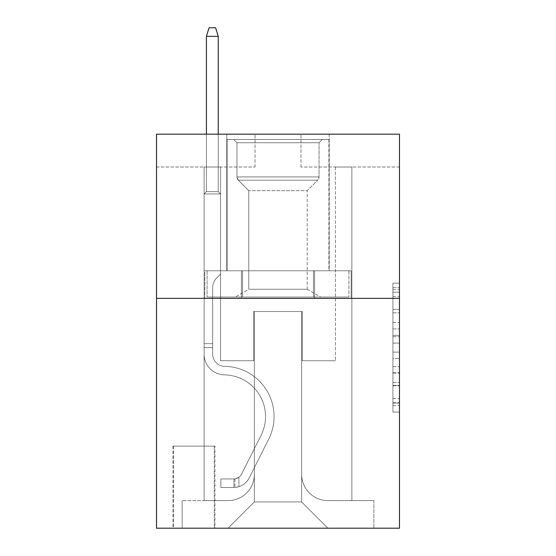 <?xml version="1.0" encoding="UTF-8"?>
<svg xmlns="http://www.w3.org/2000/svg" width="556" height="556" viewBox="0 0 556 556"><rect width="100%" height="100%" fill="white"/><g stroke="black" fill="none" stroke-linecap="round" stroke-linejoin="round"><path stroke-width="0.42" stroke-dasharray="2.78 2.08" d="M392.918 322.473L392.918 343.101L399.486 343.101L399.486 405.623L399.486 289.6L399.486 343.101L392.918 343.101L392.918 287.66L392.918 412.065L392.918 283.15L392.918 403.044L399.486 403.044L392.918 403.044L399.486 403.044L392.918 403.044L392.918 382.417L392.918 412.065L399.486 412.065L399.486 283.15L399.486 402.725L399.486 352.122L392.918 352.122L399.486 352.122L399.486 382.417L399.486 292.178L392.918 292.178L399.486 292.178L399.486 412.065L399.486 289.6L399.486 412.065L392.918 412.065L392.918 283.15L399.486 283.15L399.486 289.6L399.486 283.15L399.486 289.6L399.486 283.15L399.486 287.66L399.486 283.15L392.918 283.15L392.918 292.178L399.486 292.178L392.918 292.178L392.918 322.473L399.486 322.473M329.221 134.184L329.221 270.779L226.778 270.779L329.221 270.779L226.778 270.779L329.221 270.779L329.221 134.184L226.778 134.184L226.778 270.779L226.778 134.184L329.221 134.184M214.957 446.114L172.93 446.114L214.957 446.114L214.957 528.2L172.93 528.2L214.957 528.2M172.93 446.114L172.93 528.2M399.486 335.365L399.486 328.916L399.486 335.365L392.918 335.365L392.918 309.421L392.918 385.801L392.918 366.626L399.486 366.626L392.918 366.626L392.918 412.065L399.486 412.065L392.918 412.065L399.486 412.065L392.918 412.065L392.918 283.15L399.486 283.15L392.918 283.15L399.486 283.15L392.918 283.15L392.918 335.365L399.486 335.365M399.486 298.357L399.486 528.2L156.514 528.2L156.514 298.357L399.486 298.357L399.486 134.184L300.984 134.184L399.486 134.184L399.486 167.015L399.486 134.184L156.514 134.184L255.016 134.184L156.514 134.184L156.514 298.357L399.486 298.357L156.514 298.357M204.121 167.015L204.121 500.615L228.092 500.615A26.271 26.271 0 0 0 254.356 474.351L254.356 311.492L254.356 501.929L254.356 311.492L254.356 501.929L254.356 311.492L301.644 311.492L301.644 474.351A26.271 26.271 0 0 0 327.908 500.615L351.878 500.615L351.878 167.015L351.878 500.615L351.878 167.015L351.878 500.615L351.878 167.015L351.878 500.615L351.878 167.015L351.878 500.615L351.878 167.015L351.878 500.615L351.878 167.015L351.878 500.615L351.878 167.015L351.878 500.615L351.878 167.015L351.878 500.615L351.878 167.015L351.878 500.615L351.878 167.015L351.878 500.615L373.875 500.615L327.908 500.615L351.878 500.615L327.908 500.615L351.878 500.615L327.908 500.615L351.878 500.615L327.908 500.615L351.878 500.615L327.908 500.615L351.878 500.615L327.908 500.615L351.878 500.615L327.908 500.615L351.878 500.615L327.908 500.615L351.878 500.615L327.908 500.615L351.878 500.615L351.878 167.015L335.463 167.015L351.878 167.015L335.463 167.015L351.878 167.015L335.463 167.015L351.878 167.015L335.463 167.015L351.878 167.015L335.463 167.015L351.878 167.015L335.463 167.015L351.878 167.015L335.463 167.015L351.878 167.015L335.463 167.015L351.878 167.015L335.463 167.015L351.878 167.015L335.463 167.015L351.878 167.015L335.463 167.015L351.878 167.015L351.878 500.615L327.908 500.615A26.271 26.271 0 0 1 301.644 474.351A26.271 26.271 0 0 0 327.908 500.615A26.271 26.271 0 0 1 301.644 474.351A26.271 26.271 0 0 0 327.908 500.615A26.271 26.271 0 0 1 301.644 474.351A26.271 26.271 0 0 0 327.908 500.615A26.271 26.271 0 0 1 301.644 474.351A26.271 26.271 0 0 0 327.908 500.615A26.271 26.271 0 0 1 301.644 474.351A26.271 26.271 0 0 0 327.908 500.615A26.271 26.271 0 0 1 301.644 474.351A26.271 26.271 0 0 0 327.908 500.615A26.271 26.271 0 0 1 301.644 474.351A26.271 26.271 0 0 0 327.908 500.615A26.271 26.271 0 0 1 301.644 474.351A26.271 26.271 0 0 0 327.908 500.615A26.271 26.271 0 0 1 301.644 474.351A26.271 26.271 0 0 0 327.908 500.615A26.271 26.271 0 0 1 301.644 474.351L301.644 311.492L301.644 501.929L254.356 501.929L301.644 501.929L327.908 528.2L373.875 528.2L228.092 528.2L327.908 528.2L301.644 501.929L327.908 528.2L301.644 501.929L301.644 311.492L301.644 501.929L301.644 311.492L253.703 311.492L253.703 360.747L220.537 360.747L220.537 167.015L204.121 167.015L204.121 500.615L228.092 500.615A26.271 26.271 0 0 0 254.356 474.351L254.356 311.492L253.703 311.492L253.703 360.747L220.537 360.747L220.537 167.015L204.121 167.015L204.121 500.615L228.092 500.615L182.125 500.615L228.092 500.615L204.121 500.615L204.121 167.015L204.121 500.615L204.121 167.015L204.121 500.615L204.121 167.015L204.121 500.615L204.121 167.015L204.121 500.615L204.121 167.015L204.121 500.615L204.121 167.015L204.121 500.615L204.121 167.015L204.121 500.615L204.121 167.015L204.121 500.615L204.121 167.015L220.537 167.015L204.121 167.015L220.537 167.015L204.121 167.015L220.537 167.015L204.121 167.015L220.537 167.015L204.121 167.015L220.537 167.015L204.121 167.015L220.537 167.015L204.121 167.015L220.537 167.015L204.121 167.015L220.537 167.015L204.121 167.015L220.537 167.015L204.121 167.015L220.537 167.015L204.121 167.015L204.121 500.615L204.121 167.015M254.356 474.351L254.356 311.492L253.703 311.492L253.703 360.747L220.537 360.747L220.537 167.015L220.537 360.747L220.537 167.015L220.537 360.747L220.537 167.015L220.537 360.747L220.537 167.015L220.537 360.747L220.537 167.015L220.537 360.747L220.537 167.015L220.537 360.747L220.537 167.015L220.537 360.747L220.537 167.015L220.537 360.747L220.537 167.015L220.537 360.747L220.537 167.015L220.537 360.747L253.703 360.747L220.537 360.747L253.703 360.747L220.537 360.747L253.703 360.747L220.537 360.747L253.703 360.747L220.537 360.747L253.703 360.747L220.537 360.747L253.703 360.747L220.537 360.747L253.703 360.747L220.537 360.747L253.703 360.747L220.537 360.747L253.703 360.747L220.537 360.747L253.703 360.747L253.703 311.492L253.703 360.747L253.703 311.492L253.703 360.747L253.703 311.492L253.703 360.747L253.703 311.492L253.703 360.747L253.703 311.492L253.703 360.747L253.703 311.492L253.703 360.747L253.703 311.492L253.703 360.747L253.703 311.492L253.703 360.747L253.703 311.492L253.703 360.747L253.703 311.492L254.356 311.492L253.703 311.492L254.356 311.492L253.703 311.492L254.356 311.492L253.703 311.492L254.356 311.492L253.703 311.492L254.356 311.492L253.703 311.492L254.356 311.492L253.703 311.492L254.356 311.492L253.703 311.492L254.356 311.492L253.703 311.492L254.356 311.492L253.703 311.492L254.356 311.492L254.356 474.351A26.271 26.271 0 0 1 228.092 500.615A26.271 26.271 0 0 0 254.356 474.351A26.271 26.271 0 0 1 228.092 500.615A26.271 26.271 0 0 0 254.356 474.351A26.271 26.271 0 0 1 228.092 500.615A26.271 26.271 0 0 0 254.356 474.351A26.271 26.271 0 0 1 228.092 500.615A26.271 26.271 0 0 0 254.356 474.351A26.271 26.271 0 0 1 228.092 500.615A26.271 26.271 0 0 0 254.356 474.351A26.271 26.271 0 0 1 228.092 500.615A26.271 26.271 0 0 0 254.356 474.351A26.271 26.271 0 0 1 228.092 500.615A26.271 26.271 0 0 0 254.356 474.351A26.271 26.271 0 0 1 228.092 500.615A26.271 26.271 0 0 0 254.356 474.351A26.271 26.271 0 0 1 228.092 500.615A26.271 26.271 0 0 0 254.356 474.351M399.486 167.015L300.984 167.015L399.486 167.015M156.514 167.015L255.016 167.015L156.514 167.015L156.514 134.184L156.514 167.015M173.583 528.2L214.303 528.2L173.583 528.2L173.583 446.114L214.303 446.114L214.303 528.2L214.303 446.114L173.583 446.114L173.583 528.2M182.125 528.2L228.092 528.2L254.356 501.929L228.092 528.2L254.356 501.929L228.092 528.2L182.125 528.2L182.125 500.615L182.125 528.2M302.297 311.492L301.644 311.492L302.297 311.492L301.644 311.492L302.297 311.492L301.644 311.492L302.297 311.492L301.644 311.492L302.297 311.492L301.644 311.492L302.297 311.492L301.644 311.492L302.297 311.492L301.644 311.492L302.297 311.492L301.644 311.492L302.297 311.492L301.644 311.492L302.297 311.492L301.644 311.492L302.297 311.492L301.644 311.492L302.297 311.492L302.297 360.747L302.297 311.492M300.984 167.015L300.984 134.184L300.984 167.015M255.016 167.015L255.016 134.184L255.016 167.015M373.875 500.615L373.875 528.2L373.875 500.615M335.463 167.015L335.463 360.747L302.297 360.747L335.463 360.747L302.297 360.747L335.463 360.747L302.297 360.747L335.463 360.747L302.297 360.747L335.463 360.747L302.297 360.747L335.463 360.747L302.297 360.747L335.463 360.747L302.297 360.747L335.463 360.747L302.297 360.747L335.463 360.747L302.297 360.747L335.463 360.747L302.297 360.747L335.463 360.747L302.297 360.747L335.463 360.747L335.463 167.015M351.177 298.357L204.823 298.357L351.177 298.357L351.177 270.779L204.823 270.779L314.585 270.779L314.585 298.357L314.585 270.779L241.415 270.779L241.415 298.357L241.415 270.779L204.823 270.779L204.823 298.357L204.823 270.779L351.177 270.779L351.177 298.357M241.415 270.779L241.415 298.357L241.415 270.779M314.585 270.779L314.585 298.357L314.585 270.779M392.918 343.101L399.486 343.101L392.918 343.101M392.918 287.66L392.918 283.15L392.918 287.66L399.486 287.66L392.918 287.66M392.918 385.482L392.918 358.564L392.918 385.482L399.486 385.482L392.918 385.482M392.918 358.564L392.918 352.122L399.486 352.122L392.918 352.122L392.918 358.564L399.486 358.564L392.918 358.564M392.918 309.421L392.918 292.178L392.918 309.421L399.486 309.421L392.918 309.421M392.918 283.15L399.486 283.15L392.918 283.15L392.918 289.6L392.918 283.15L399.486 283.15M392.918 412.065L399.486 412.065L392.918 412.065L392.918 405.623L392.918 412.065M212.656 343.671L212.656 347.611L204.121 347.611L204.121 343.671L204.121 354.193L204.121 193.947L220.537 193.947L204.121 193.947L206.422 191.646L218.244 191.646L206.422 191.646L204.121 193.947L220.537 193.947L220.537 274.059L216.84 277.764A14.268 14.268 -30.9 0 0 212.656 287.848A14.268 14.268 149.1 0 1 216.84 277.764L220.537 274.059L220.537 193.947L204.121 193.947L206.422 191.646L218.244 191.646L220.537 193.947L204.121 193.947L220.537 193.947L218.244 191.646L206.422 191.646L204.121 193.947L206.422 191.646L218.244 191.646L220.537 193.947L204.121 193.947L220.537 193.947L220.537 274.059L216.84 277.764A14.268 14.268 -59.5 0 0 212.656 287.848A14.268 14.268 120.5 0 1 216.84 277.764L220.537 274.059L220.537 193.947L204.121 193.947L206.422 191.646L204.121 193.947L220.537 193.947L204.121 193.947L206.422 191.646L218.244 191.646L206.422 191.646L204.121 193.947L220.537 193.947L218.244 191.646L220.537 193.947L204.121 193.947L206.422 191.646L218.244 191.646L206.422 191.646L204.121 193.947L220.537 193.947L220.537 274.059L216.84 277.764A14.268 14.268 -59.5 0 0 212.656 287.848A14.268 14.268 120.5 0 1 216.84 277.764L220.537 274.059L220.537 193.947L204.121 193.947L206.422 191.646L218.244 191.646L220.537 193.947L204.121 193.947L220.537 193.947L218.244 191.646L206.422 191.646L204.121 193.947L206.422 191.646L218.244 191.646L220.537 193.947L204.121 193.947L220.537 193.947L220.537 274.059L216.84 277.764A14.268 14.268 -59.5 0 0 212.656 287.848A14.268 14.268 120.5 0 1 216.84 277.764L220.537 274.059L220.537 193.947L204.121 193.947L206.422 191.646L204.121 193.947L220.537 193.947L204.121 193.947L206.422 191.646L218.244 191.646L206.422 191.646L204.121 193.947L220.537 193.947L218.244 191.646L220.537 193.947L204.121 193.947L206.422 191.646L218.244 191.646L206.422 191.646L204.121 193.947L204.121 354.193A20.683 20.683 -30.9 0 0 224.478 374.876A20.683 20.683 149.1 0 1 204.121 354.193L204.121 193.947L204.121 354.193A20.683 20.683 -59.5 0 0 224.478 374.876A20.683 20.683 149.1 0 1 204.121 354.193L204.121 193.947L204.121 354.193A20.683 20.683 -59.5 0 0 224.478 374.876A20.683 20.683 149.1 0 1 204.121 354.193L204.121 193.947L204.121 354.193A20.683 20.683 -59.5 0 0 224.478 374.876A41.7 41.7 149.1 0 1 261.084 435.299A41.7 41.7 -30.9 0 0 224.478 374.876A20.683 20.683 120.5 0 1 204.121 354.193L204.121 193.947L220.537 193.947L220.537 274.059L216.84 277.764A14.268 14.268 -59.5 0 0 212.656 287.848A14.268 14.268 120.5 0 1 216.84 277.764L220.537 274.059L220.537 193.947L204.121 193.947L204.121 354.193A20.683 20.683 -59.5 0 0 224.478 374.876A20.683 20.683 120.5 0 1 204.121 354.193L204.121 193.947L220.537 193.947L218.244 191.646L220.537 193.947L220.537 274.059L216.84 277.764A14.268 14.268 -59.5 0 0 212.656 287.848A14.268 14.268 120.5 0 1 216.84 277.764L220.537 274.059L220.537 193.947L204.121 193.947L204.121 354.193A20.683 20.683 -59.5 0 0 224.478 374.876A20.683 20.683 120.5 0 1 204.121 354.193L204.121 193.947L220.537 193.947L218.244 191.646L206.422 191.646L218.244 191.646L220.537 193.947L204.121 193.947L220.537 193.947L220.537 274.059L216.84 277.764A14.268 14.268 -59.5 0 0 212.656 287.848A14.268 14.268 120.5 0 1 216.84 277.764L220.537 274.059L220.537 193.947L204.121 193.947L204.121 354.193A20.683 20.683 -59.5 0 0 224.478 374.876A41.7 41.7 120.5 0 1 261.084 435.299A41.7 41.7 -30.9 0 0 224.478 374.876A20.683 20.683 120.5 0 1 204.121 354.193L204.121 193.947L220.537 193.947L218.244 191.646L206.422 191.646L204.121 193.947L220.537 193.947L220.537 274.059L216.84 277.764A14.268 14.268 -59.5 0 0 212.656 287.848A14.268 14.268 120.5 0 1 216.84 277.764L220.537 274.059L220.537 193.947L204.121 193.947L204.121 354.193A20.683 20.683 -59.5 0 0 224.478 374.876A20.683 20.683 120.5 0 1 204.121 354.193L204.121 193.947L220.537 193.947L218.244 191.646L220.537 193.947L220.537 274.059L216.84 277.764A14.268 14.268 -59.5 0 0 212.656 287.848A14.268 14.268 120.5 0 1 216.84 277.764L220.537 274.059L220.537 193.947L204.121 193.947L204.121 354.193A20.683 20.683 -59.5 0 0 224.478 374.876A20.683 20.683 120.5 0 1 204.121 354.193L204.121 193.947L220.537 193.947L218.244 191.646L206.422 191.646L218.244 191.646L220.537 193.947L204.121 193.947L220.537 193.947L220.537 274.059L216.84 277.764A14.268 14.268 -59.5 0 0 212.656 287.848A14.268 14.268 120.5 0 1 216.84 277.764L220.537 274.059L220.537 193.947L204.121 193.947L204.121 354.193A20.683 20.683 -59.5 0 0 224.478 374.876A41.7 41.7 120.5 0 1 261.084 435.299A41.7 41.7 -30.9 0 0 224.478 374.876A20.683 20.683 120.5 0 1 204.121 354.193L204.121 193.947L220.537 193.947L218.244 191.646L206.422 191.646L204.121 193.947L220.537 193.947L220.537 274.059L216.84 277.764A14.268 14.268 -59.5 0 0 212.656 287.848A14.268 14.268 120.5 0 1 216.84 277.764L220.537 274.059L220.537 193.947L204.121 193.947L204.121 354.193L204.121 347.611L212.656 347.611L212.656 343.671L204.121 343.671L212.656 343.671L212.656 354.193L212.656 287.848L212.656 354.193A12.149 12.149 -30.9 0 0 224.617 366.341A12.149 12.149 149.1 0 1 212.656 354.193L212.656 287.848L212.656 354.193L212.656 343.671L204.121 343.671L212.656 343.671L212.656 354.193A12.149 12.149 -59.5 0 0 224.617 366.341A12.149 12.149 149.1 0 1 212.656 354.193L212.656 287.848L212.656 354.193A12.149 12.149 -59.5 0 0 224.617 366.341A12.149 12.149 149.1 0 1 212.656 354.193L212.656 287.848L212.656 354.193L212.656 343.671L204.121 343.671L212.656 343.671L212.656 354.193A12.149 12.149 -59.5 0 0 224.617 366.341A50.235 50.235 149.1 0 1 268.708 439.136A50.235 50.235 -30.9 0 0 224.617 366.341A12.149 12.149 120.5 0 1 212.656 354.193L212.656 287.848L212.656 354.193A12.149 12.149 -59.5 0 0 224.617 366.341A12.149 12.149 120.5 0 1 212.656 354.193L212.656 287.848L212.656 354.193L212.656 343.671L204.121 343.671L212.656 343.671L212.656 354.193A12.149 12.149 -59.5 0 0 224.617 366.341A12.149 12.149 120.5 0 1 212.656 354.193L212.656 287.848L212.656 354.193A12.149 12.149 -59.5 0 0 224.617 366.341A50.235 50.235 120.5 0 1 268.708 439.136A50.235 50.235 -30.9 0 0 224.617 366.341A12.149 12.149 120.5 0 1 212.656 354.193L212.656 287.848L212.656 354.193L212.656 343.671L204.121 343.671L212.656 343.671L212.656 354.193A12.149 12.149 -59.5 0 0 224.617 366.341A12.149 12.149 120.5 0 1 212.656 354.193L212.656 287.848L212.656 354.193A12.149 12.149 -59.5 0 0 224.617 366.341A12.149 12.149 120.5 0 1 212.656 354.193L212.656 287.848L212.656 354.193L212.656 343.671L204.121 343.671M234 487.48A17.403 17.403 -30.9 0 0 249.22 477.896L268.708 439.136A50.235 50.235 -30.9 0 0 224.617 366.341A50.235 50.235 120.5 0 1 268.708 439.136L249.22 477.896L268.708 439.136A50.235 50.235 -59.5 0 0 224.617 366.341A12.149 12.149 120.5 0 1 212.656 354.193A12.149 12.149 -59.5 0 0 224.617 366.341A12.149 12.149 120.5 0 1 212.656 354.193L212.656 287.848L212.656 354.193A12.149 12.149 -59.5 0 0 224.617 366.341A12.149 12.149 120.5 0 1 212.656 354.193A12.149 12.149 120.5 0 0 224.617 366.341A50.235 50.235 120.5 0 1 268.708 439.136A50.235 50.235 -59.5 0 0 224.617 366.341A12.149 12.149 120.5 0 1 212.656 354.193A12.149 12.149 120.5 0 0 224.617 366.341A50.235 50.235 120.5 0 1 268.708 439.136A50.235 50.235 -59.5 0 0 224.617 366.341A12.149 12.149 120.5 0 1 212.656 354.193A12.149 12.149 120.5 0 0 224.617 366.341A12.149 12.149 120.5 0 1 212.656 354.193A12.149 12.149 120.5 0 0 224.617 366.341A50.235 50.235 120.5 0 1 268.708 439.136L249.22 477.896L268.708 439.136A50.235 50.235 -59.5 0 0 224.617 366.341A12.149 12.149 120.5 0 1 212.656 354.193A12.149 12.149 120.5 0 0 224.617 366.341A50.235 50.235 120.5 0 1 268.708 439.136A50.235 50.235 -59.5 0 0 224.617 366.341A12.149 12.149 120.5 0 1 212.656 354.193A12.149 12.149 120.5 0 0 224.617 366.341A12.149 12.149 120.5 0 1 212.656 354.193A12.149 12.149 120.5 0 0 224.617 366.341A50.235 50.235 120.5 0 1 268.708 439.136A50.235 50.235 -59.5 0 0 224.617 366.341A12.149 12.149 120.5 0 1 212.656 354.193A12.149 12.149 120.5 0 0 224.617 366.341A50.235 50.235 120.5 0 1 268.708 439.136L249.22 477.896A17.403 17.403 149.1 0 1 238.927 486.674A17.403 17.403 -30.9 0 0 249.22 477.896L268.708 439.136A50.235 50.235 -59.5 0 0 224.617 366.341A12.149 12.149 120.5 0 1 212.656 354.193A12.149 12.149 120.5 0 0 224.617 366.341A12.149 12.149 120.5 0 1 212.656 354.193A12.149 12.149 120.5 0 0 224.617 366.341A50.235 50.235 120.5 0 1 268.708 439.136A50.235 50.235 -59.5 0 0 224.617 366.341A12.149 12.149 120.5 0 1 212.656 354.193A12.149 12.149 120.5 0 0 224.617 366.341A50.235 50.235 120.5 0 1 268.708 439.136A50.235 50.235 -59.5 0 0 224.617 366.341A50.235 50.235 -59.5 0 1 268.708 439.136L249.22 477.896L268.708 439.136A50.235 50.235 -59.5 0 0 224.617 366.341A50.235 50.235 -59.5 0 1 268.708 439.136L249.22 477.896L268.708 439.136A50.235 50.235 -59.5 0 0 224.617 366.341A50.235 50.235 -59.5 0 1 268.708 439.136A50.235 50.235 -59.5 0 0 224.617 366.341A50.235 50.235 -59.5 0 1 268.708 439.136L249.22 477.896A17.403 17.403 120.5 0 1 238.927 486.674C233.867 487.751 233.867 487.751 238.927 486.674C233.867 487.751 233.867 487.751 238.927 486.674A17.403 17.403 -59.5 0 0 249.22 477.896L268.708 439.136A50.235 50.235 -59.5 0 0 224.617 366.341A50.235 50.235 -59.5 0 1 268.708 439.136L249.22 477.896L268.708 439.136A50.235 50.235 -59.5 0 0 224.617 366.341A50.235 50.235 -59.5 0 1 268.708 439.136A50.235 50.235 -59.5 0 0 224.617 366.341A50.235 50.235 -59.5 0 1 268.708 439.136L249.22 477.896L268.708 439.136A50.235 50.235 -59.5 0 0 224.617 366.341A50.235 50.235 -59.5 0 1 268.708 439.136L249.22 477.896A17.403 17.403 120.5 0 1 238.927 486.674C233.867 487.751 233.867 487.751 238.927 486.674C233.867 487.751 233.867 487.751 238.927 486.674A17.403 17.403 -59.5 0 0 249.22 477.896L268.708 439.136A50.235 50.235 -59.5 0 0 224.617 366.341A50.235 50.235 -59.5 0 1 268.708 439.136A50.235 50.235 -59.5 0 0 224.617 366.341A50.235 50.235 -59.5 0 1 268.708 439.136L249.22 477.896L268.708 439.136A50.235 50.235 -59.5 0 0 224.617 366.341A50.235 50.235 -59.5 0 1 268.708 439.136L249.22 477.896A17.403 17.403 120.5 0 1 238.927 486.674C233.867 487.751 233.867 487.751 238.927 486.674C233.867 487.751 233.867 487.751 238.927 486.674A17.403 17.403 -59.5 0 0 249.22 477.896L268.708 439.136L249.22 477.896A17.403 17.403 120.5 0 1 238.927 486.674C233.867 487.751 233.867 487.751 238.927 486.674C233.867 487.751 233.867 487.751 238.927 486.674A17.403 17.403 -59.5 0 0 249.22 477.896L268.708 439.136L249.22 477.896A17.403 17.403 120.5 0 1 238.927 486.674C233.867 487.751 233.867 487.751 238.927 486.674C233.867 487.751 233.867 487.751 238.927 486.674A17.403 17.403 -59.5 0 0 249.22 477.896L268.708 439.136L249.22 477.896A17.403 17.403 120.5 0 1 238.927 486.674C233.867 487.751 233.867 487.751 238.927 486.674C233.867 487.751 233.867 487.751 238.927 486.674A17.403 17.403 -59.5 0 0 249.22 477.896L268.708 439.136L249.22 477.896A17.403 17.403 120.5 0 1 238.927 486.674C233.867 487.751 233.867 487.751 238.927 486.674C233.867 487.751 233.867 487.751 238.927 486.674A17.403 17.403 -59.5 0 0 249.22 477.896L268.708 439.136L249.22 477.896A17.403 17.403 120.5 0 1 238.927 486.674C233.867 487.751 233.867 487.751 238.927 486.674C233.867 487.751 233.867 487.751 238.927 486.674A17.403 17.403 -59.5 0 0 249.22 477.896L268.708 439.136L249.22 477.896A17.403 17.403 120.5 0 1 238.927 486.674C233.867 487.751 233.867 487.751 238.927 486.674C233.867 487.751 233.867 487.751 238.927 486.674A17.403 17.403 -59.5 0 0 249.22 477.896L268.708 439.136L249.22 477.896A17.403 17.403 120.5 0 1 238.927 486.674C233.867 487.751 233.867 487.751 238.927 486.674C233.867 487.751 233.867 487.751 238.927 486.674A17.403 17.403 -59.5 0 0 249.22 477.896A17.403 17.403 -30.9 0 1 234 487.48L234 478.945A8.868 8.868 -30.9 0 0 241.596 474.066L261.084 435.299A41.7 41.7 -59.5 0 0 224.478 374.876A20.683 20.683 120.5 0 1 204.121 354.193A20.683 20.683 -59.5 0 0 224.478 374.876A20.683 20.683 120.5 0 1 204.121 354.193A20.683 20.683 120.5 0 0 224.478 374.876A41.7 41.7 120.5 0 1 261.084 435.299A41.7 41.7 -59.5 0 0 224.478 374.876A20.683 20.683 120.5 0 1 204.121 354.193A20.683 20.683 120.5 0 0 224.478 374.876A41.7 41.7 120.5 0 1 261.084 435.299A41.7 41.7 -59.5 0 0 224.478 374.876A20.683 20.683 120.5 0 1 204.121 354.193A20.683 20.683 120.5 0 0 224.478 374.876A20.683 20.683 120.5 0 1 204.121 354.193A20.683 20.683 120.5 0 0 224.478 374.876A41.7 41.7 120.5 0 1 261.084 435.299L241.596 474.066L261.084 435.299A41.7 41.7 -59.5 0 0 224.478 374.876A20.683 20.683 120.5 0 1 204.121 354.193A20.683 20.683 120.5 0 0 224.478 374.876A41.7 41.7 120.5 0 1 261.084 435.299A41.7 41.7 -59.5 0 0 224.478 374.876A20.683 20.683 120.5 0 1 204.121 354.193A20.683 20.683 120.5 0 0 224.478 374.876A20.683 20.683 120.5 0 1 204.121 354.193A20.683 20.683 120.5 0 0 224.478 374.876A41.7 41.7 120.5 0 1 261.084 435.299A41.7 41.7 -59.5 0 0 224.478 374.876A20.683 20.683 120.5 0 1 204.121 354.193A20.683 20.683 120.5 0 0 224.478 374.876A41.7 41.7 120.5 0 1 261.084 435.299L241.596 474.066A8.868 8.868 149.1 0 1 238.927 477.222C233.951 479.508 233.951 479.508 238.927 477.222C233.951 479.508 233.951 479.508 238.927 477.222A8.868 8.868 -30.9 0 0 241.596 474.066L261.084 435.299A41.7 41.7 -59.5 0 0 224.478 374.876A20.683 20.683 120.5 0 1 204.121 354.193A20.683 20.683 120.5 0 0 224.478 374.876A20.683 20.683 120.5 0 1 204.121 354.193A20.683 20.683 120.5 0 0 224.478 374.876A41.7 41.7 120.5 0 1 261.084 435.299A41.7 41.7 -59.5 0 0 224.478 374.876A20.683 20.683 120.5 0 1 204.121 354.193A20.683 20.683 120.5 0 0 224.478 374.876A41.7 41.7 120.5 0 1 261.084 435.299A41.7 41.7 -59.5 0 0 224.478 374.876A41.7 41.7 -59.5 0 1 261.084 435.299L241.596 474.066L261.084 435.299A41.7 41.7 -59.5 0 0 224.478 374.876A41.7 41.7 -59.5 0 1 261.084 435.299L241.596 474.066L261.084 435.299A41.7 41.7 -59.5 0 0 224.478 374.876A41.7 41.7 -59.5 0 1 261.084 435.299A41.7 41.7 -59.5 0 0 224.478 374.876A41.7 41.7 -59.5 0 1 261.084 435.299L241.596 474.066A8.868 8.868 120.5 0 1 238.927 477.222C233.951 479.508 233.951 479.508 238.927 477.222C233.951 479.508 233.951 479.508 238.927 477.222A8.868 8.868 -59.5 0 0 241.596 474.066L261.084 435.299A41.7 41.7 -59.5 0 0 224.478 374.876A41.7 41.7 -59.5 0 1 261.084 435.299L241.596 474.066L261.084 435.299A41.7 41.7 -59.5 0 0 224.478 374.876A41.7 41.7 -59.5 0 1 261.084 435.299A41.7 41.7 -59.5 0 0 224.478 374.876A41.7 41.7 -59.5 0 1 261.084 435.299L241.596 474.066L261.084 435.299A41.7 41.7 -59.5 0 0 224.478 374.876A41.7 41.7 -59.5 0 1 261.084 435.299L241.596 474.066A8.868 8.868 120.5 0 1 238.927 477.222C233.951 479.508 233.951 479.508 238.927 477.222C233.951 479.508 233.951 479.508 238.927 477.222A8.868 8.868 -59.5 0 0 241.596 474.066L261.084 435.299A41.7 41.7 -59.5 0 0 224.478 374.876A41.7 41.7 -59.5 0 1 261.084 435.299A41.7 41.7 -59.5 0 0 224.478 374.876A41.7 41.7 -59.5 0 1 261.084 435.299L241.596 474.066L261.084 435.299A41.7 41.7 -59.5 0 0 224.478 374.876A41.7 41.7 -59.5 0 1 261.084 435.299L241.596 474.066A8.868 8.868 120.5 0 1 238.927 477.222C233.951 479.508 233.951 479.508 238.927 477.222C233.951 479.508 233.951 479.508 238.927 477.222A8.868 8.868 -59.5 0 0 241.596 474.066L261.084 435.299L241.596 474.066A8.868 8.868 120.5 0 1 238.927 477.222C233.951 479.508 233.951 479.508 238.927 477.222C233.951 479.508 233.951 479.508 238.927 477.222A8.868 8.868 -59.5 0 0 241.596 474.066L261.084 435.299L241.596 474.066A8.868 8.868 120.5 0 1 238.927 477.222C233.951 479.508 233.951 479.508 238.927 477.222C233.951 479.508 233.951 479.508 238.927 477.222A8.868 8.868 -59.5 0 0 241.596 474.066L261.084 435.299L241.596 474.066A8.868 8.868 120.5 0 1 238.927 477.222C233.951 479.508 233.951 479.508 238.927 477.222C233.951 479.508 233.951 479.508 238.927 477.222A8.868 8.868 -59.5 0 0 241.596 474.066L261.084 435.299L241.596 474.066A8.868 8.868 120.5 0 1 238.927 477.222C233.951 479.508 233.951 479.508 238.927 477.222C233.951 479.508 233.951 479.508 238.927 477.222A8.868 8.868 -59.5 0 0 241.596 474.066L261.084 435.299L241.596 474.066A8.868 8.868 120.5 0 1 238.927 477.222C233.951 479.508 233.951 479.508 238.927 477.222C233.951 479.508 233.951 479.508 238.927 477.222A8.868 8.868 -59.5 0 0 241.596 474.066L261.084 435.299L241.596 474.066A8.868 8.868 120.5 0 1 238.927 477.222C233.951 479.508 233.951 479.508 238.927 477.222C233.951 479.508 233.951 479.508 238.927 477.222A8.868 8.868 -59.5 0 0 241.596 474.066L261.084 435.299L241.596 474.066A8.868 8.868 120.5 0 1 238.927 477.222C233.951 479.508 233.951 479.508 238.927 477.222C233.951 479.508 233.951 479.508 238.927 477.222A8.868 8.868 -59.5 0 0 241.596 474.066A8.868 8.868 -30.9 0 1 234 478.945L234 487.48L220.871 487.487L234 487.48A17.403 17.403 -59.5 0 0 249.22 477.896A17.403 17.403 -59.5 0 1 234 487.48L234 478.945L220.871 478.945L234 478.945A8.868 8.868 -59.5 0 0 241.596 474.066A8.868 8.868 -59.5 0 1 234 478.945L234 487.48L220.871 487.487L220.871 478.945L220.871 487.487L234 487.48A17.403 17.403 -59.5 0 0 249.22 477.896A17.403 17.403 -59.5 0 1 234 487.48L234 478.945L220.871 478.945L234 478.945A8.868 8.868 -59.5 0 0 241.596 474.066A8.868 8.868 -59.5 0 1 234 478.945L234 487.48L220.871 487.487L220.871 478.945L220.871 487.487L234 487.48A17.403 17.403 -59.5 0 0 249.22 477.896A17.403 17.403 -59.5 0 1 234 487.48L234 478.945L220.871 478.945L234 478.945A8.868 8.868 -59.5 0 0 241.596 474.066A8.868 8.868 -59.5 0 1 234 478.945L234 487.48L220.871 487.487L220.871 478.945L220.871 487.487L234 487.48A17.403 17.403 -59.5 0 0 249.22 477.896A17.403 17.403 -59.5 0 1 234 487.48L234 478.945L220.871 478.945L234 478.945A8.868 8.868 -59.5 0 0 241.596 474.066A8.868 8.868 -59.5 0 1 234 478.945L234 487.48L220.871 487.487L220.871 478.945L220.871 487.487L234 487.48A17.403 17.403 -59.5 0 0 249.22 477.896A17.403 17.403 -59.5 0 1 234 487.48L234 478.945L220.871 478.945L234 478.945A8.868 8.868 -59.5 0 0 241.596 474.066A8.868 8.868 -59.5 0 1 234 478.945L234 487.48L220.871 487.487L220.871 478.945L220.871 487.487L234 487.48A17.403 17.403 -59.5 0 0 249.22 477.896A17.403 17.403 -59.5 0 1 234 487.48L234 478.945L220.871 478.945L234 478.945A8.868 8.868 -59.5 0 0 241.596 474.066A8.868 8.868 -59.5 0 1 234 478.945L234 487.48L220.871 487.487L220.871 478.945L220.871 487.487L234 487.48A17.403 17.403 -59.5 0 0 249.22 477.896A17.403 17.403 -59.5 0 1 234 487.48L234 478.945L220.871 478.945L234 478.945A8.868 8.868 -59.5 0 0 241.596 474.066A8.868 8.868 -59.5 0 1 234 478.945L234 487.48L220.871 487.487L220.871 478.945L220.871 487.487L234 487.48A17.403 17.403 -59.5 0 0 249.22 477.896A17.403 17.403 -59.5 0 1 234 487.48L234 478.945L220.871 478.945L234 478.945A8.868 8.868 -59.5 0 0 241.596 474.066A8.868 8.868 -59.5 0 1 234 478.945L234 487.48L220.871 487.487L220.871 478.945L220.871 487.487L234 487.48A17.403 17.403 -59.5 0 0 249.22 477.896A17.403 17.403 -59.5 0 1 234 487.48L234 478.945L220.871 478.945L234 478.945A8.868 8.868 -59.5 0 0 241.596 474.066A8.868 8.868 -59.5 0 1 234 478.945L234 487.48L220.871 487.487L220.871 478.945L220.871 487.487L234 487.48A17.403 17.403 -59.5 0 0 249.22 477.896A17.403 17.403 -59.5 0 1 234 487.48L234 478.945L220.871 478.945L234 478.945A8.868 8.868 -59.5 0 0 241.596 474.066A8.868 8.868 -59.5 0 1 234 478.945L234 487.48L220.871 487.487L220.871 478.945L220.871 487.487L234 487.48M206.422 36.335L218.244 36.335L215.617 27.8L218.244 36.335L215.617 27.8L209.049 27.8L206.422 36.335L206.422 191.646L206.422 36.335L218.244 36.335L218.244 191.646L220.537 193.947L218.244 191.646L218.244 36.335L206.422 36.335L209.049 27.8L215.617 27.8L209.049 27.8L206.422 36.335L206.422 191.646L206.422 36.335L218.244 36.335L215.617 27.8L218.244 36.335L218.244 191.646L218.244 36.335L206.422 36.335L209.049 27.8L215.617 27.8L209.049 27.8L206.422 36.335L206.422 191.646L206.422 36.335L218.244 36.335L215.617 27.8L218.244 36.335L218.244 191.646L218.244 36.335L206.422 36.335L209.049 27.8L215.617 27.8L209.049 27.8L206.422 36.335L206.422 191.646L206.422 36.335L218.244 36.335L215.617 27.8L218.244 36.335L218.244 191.646L218.244 36.335L206.422 36.335L209.049 27.8L215.617 27.8L209.049 27.8L206.422 36.335L206.422 191.646L206.422 36.335L218.244 36.335L215.617 27.8L218.244 36.335L218.244 191.646L218.244 36.335L206.422 36.335L209.049 27.8L215.617 27.8L209.049 27.8L206.422 36.335L206.422 191.646L206.422 36.335L218.244 36.335L215.617 27.8L218.244 36.335L218.244 191.646L218.244 36.335L206.422 36.335L209.049 27.8L215.617 27.8L209.049 27.8L206.422 36.335L206.422 191.646L206.422 36.335L218.244 36.335L215.617 27.8L218.244 36.335L218.244 191.646L218.244 36.335L206.422 36.335L209.049 27.8L215.617 27.8L209.049 27.8L206.422 36.335L206.422 191.646L206.422 36.335L218.244 36.335L215.617 27.8L218.244 36.335L218.244 191.646L218.244 36.335L206.422 36.335L209.049 27.8L215.617 27.8L209.049 27.8L206.422 36.335L206.422 191.646L206.422 36.335L218.244 36.335L215.617 27.8L218.244 36.335L218.244 191.646L218.244 36.335L206.422 36.335L209.049 27.8L215.617 27.8L209.049 27.8L206.422 36.335L206.422 191.646L206.422 36.335L218.244 36.335L215.617 27.8L218.244 36.335L218.244 191.646L218.244 36.335L206.422 36.335L209.049 27.8L215.617 27.8L209.049 27.8L206.422 36.335L206.422 134.184M236.953 142.718L233.673 139.438L322.327 139.438L233.673 139.438L322.327 139.438L233.673 139.438L236.953 142.718L319.047 142.718L322.327 139.438L319.047 142.718L236.953 142.718L319.047 142.718L236.953 142.718L236.953 176.933L319.047 176.933L319.047 142.718L319.047 176.933L236.953 176.933L319.047 176.933L236.953 176.933L236.953 142.718M307.225 289.273L320.687 297.043L235.313 297.043L320.687 297.043L235.313 297.043L320.687 297.043L307.225 289.273L248.775 289.273L235.313 297.043L248.775 289.273L307.225 289.273L248.775 289.273L307.225 289.273L307.225 190.659L248.775 190.659L248.775 289.273L248.775 190.659L238.302 180.186A4.594 4.594 0 0 1 236.953 176.933L238.302 180.186L317.698 180.186A4.594 4.594 0 0 0 319.047 176.933L317.698 180.186L238.302 180.186L317.698 180.186L238.302 180.186L248.775 190.659L307.225 190.659L317.698 180.186L307.225 190.659L248.775 190.659L307.225 190.659L307.225 289.273M227.105 139.438L328.895 139.438L328.895 270.779L227.105 270.779L328.895 270.779L227.105 270.779L328.895 270.779L328.895 139.438L227.105 139.438L227.105 270.779L227.105 139.438L328.895 139.438L227.105 139.438M313.452 270.779L207.103 270.779L313.452 270.779L313.452 297.043L348.897 297.043L207.103 297.043L348.897 297.043L242.548 297.043L313.452 297.043L313.452 270.779L348.897 270.779L348.897 297.043L348.897 270.779L242.548 270.779L242.548 297.043L207.103 297.043L242.548 297.043L242.548 270.779L313.452 270.779L313.452 297.043L313.452 270.779M207.103 270.779L207.103 297.043L207.103 270.779L242.548 270.779L207.103 270.779M242.548 270.779L242.548 297.043L242.548 270.779M220.871 478.945L233.673 478.945L220.871 478.945L220.871 487.487L220.871 478.945M238.927 486.674C233.867 487.751 233.867 487.751 238.927 486.674C233.867 487.751 233.867 487.751 238.927 486.674L238.927 477.222L238.927 486.674M218.244 134.184L218.244 36.335M392.918 382.417L399.486 382.417L392.918 382.417M392.918 372.749L399.486 372.749M392.918 312.799L399.486 312.799L392.918 312.799M392.918 289.6L399.486 289.6M392.918 405.623L399.486 405.623M392.918 398.534L399.486 398.534M392.918 296.689L399.486 296.689M392.918 336.651L399.486 336.651L392.918 336.651M392.918 373.069L399.486 373.069L392.918 373.069M392.918 385.801L399.486 385.801L392.918 385.801M392.918 328.916L399.486 328.916L392.918 328.916M212.656 347.611L204.121 347.611L212.656 347.611M392.918 402.725L399.486 402.725M392.918 403.044L399.486 403.044M392.918 292.178L399.486 292.178M234.986 478.848L234.986 487.438"/><path stroke-width="0.83" d="M399.486 298.357L399.486 528.2L156.514 528.2L156.514 134.184L399.486 134.184L399.486 298.357L156.514 298.357M218.244 134.184L218.244 36.335L206.422 36.335L206.422 134.184M206.422 36.335L209.049 27.8L215.617 27.8L218.244 36.335"/></g></svg>
